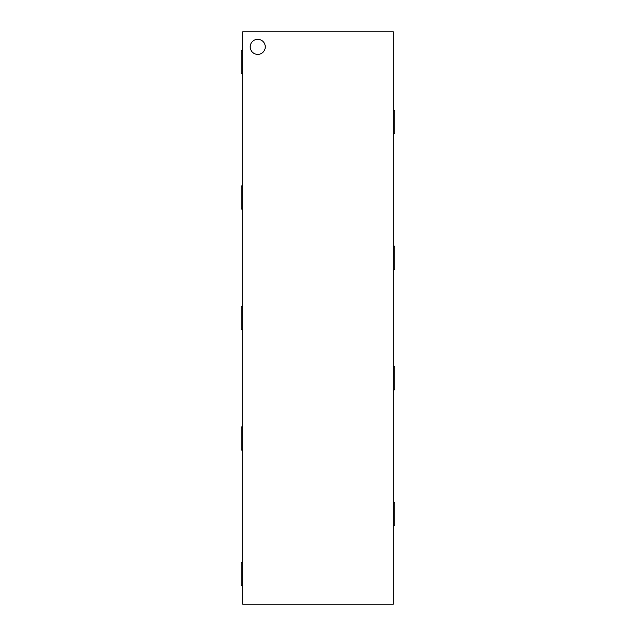 <?xml version="1.0" encoding="UTF-8"?>
<svg xmlns="http://www.w3.org/2000/svg" width="636" height="636" viewBox="0 0 636 636"><rect width="100%" height="100%" fill="white"/><g stroke="black" fill="none" stroke-linecap="round" stroke-linejoin="round"><path stroke-width="0.95" d="M242.682 31.8L393.318 31.8L393.318 604.2L242.682 604.2L242.682 31.8M265.276 46.865A7.529 7.529 0 0 0 253.979 40.338A7.529 7.529 0 0 0 253.979 53.384A7.529 7.529 0 0 0 265.276 46.865M242.682 74.094L241.179 73.227L241.179 50.626L242.682 49.759M393.318 134.347L394.821 133.473L394.821 110.879L393.318 110.012M242.682 209.665L241.179 208.791L241.179 186.197L242.682 185.33M393.318 269.91L394.821 269.044L394.821 246.45L393.318 245.583M242.682 330.163L241.179 329.297L241.179 306.703L242.682 305.837M393.318 390.417L394.821 389.55L394.821 366.956L393.318 366.09M242.682 426.335L241.179 427.209L241.179 449.803L242.682 450.67M393.318 525.988L394.821 525.121L394.821 502.527L393.318 501.653M242.682 561.906L241.179 562.773L241.179 585.374L242.682 586.241"/></g></svg>

